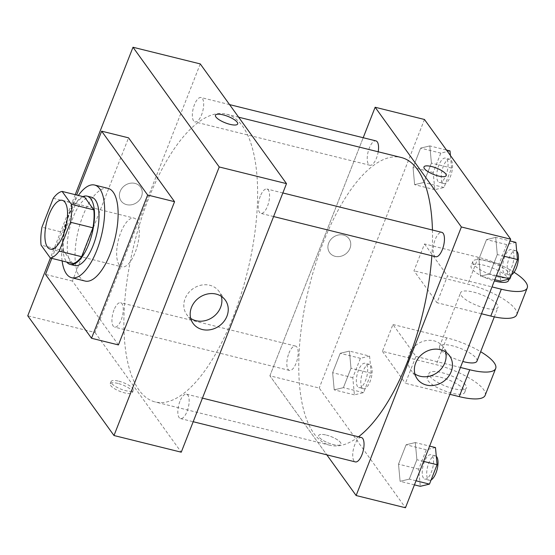 <?xml version="1.0" encoding="UTF-8"?>
<svg xmlns="http://www.w3.org/2000/svg" width="555" height="555" viewBox="0 0 555 555"><rect width="100%" height="100%" fill="white"/><g stroke="black" fill="none" stroke-linecap="round" stroke-linejoin="round"><path stroke-width="0.42" stroke-dasharray="2.77 2.08" d="M119.207 264.874A25.128 9.886 103.9 0 1 119.478 236.236A25.128 9.886 103.9 0 1 134.019 218.108A25.128 9.886 103.9 0 1 137.571 244.873A25.128 9.886 103.9 0 1 121.933 266.879A25.128 9.886 103.9 0 1 119.207 264.874M53.266 198.301L75.681 203.858L64.366 232.732L41.951 227.175M72.76 263.563L63.492 250.687L41.07 245.13M63.492 250.687A34.23 13.466 103.9 0 1 64.366 232.732M75.681 203.858A34.23 13.466 103.9 0 1 84.54 196.976M82.952 196.588A35.173 13.84 -76.1 0 0 68.591 216.304A35.173 13.84 -76.1 0 0 66.725 262.064M74.675 265.526A35.173 13.84 103.9 0 1 70.853 262.709A35.173 13.84 103.9 0 1 73.073 217.414A35.173 13.84 103.9 0 1 91.596 197.24M62.125 260.926A47.737 18.78 103.9 0 1 78.352 195.443M85.102 281.052A47.737 18.78 103.9 0 1 79.92 277.236A47.737 18.78 103.9 0 1 80.433 222.826A47.737 18.78 103.9 0 1 108.072 188.381M51.809 258.366L76.632 195.02M118.423 344.926L72.427 281.073L128.559 137.841M75.223 194.666L50.394 258.019M141.469 196.664A11.932 10.406 144.2 0 0 140.505 187.049A11.932 10.406 144.2 0 0 124.736 185.578A11.932 10.406 144.2 0 0 121.136 201A11.932 10.406 144.2 0 0 131.896 204.705A11.932 10.406 144.2 0 0 141.469 196.664A11.932 10.406 -35.8 0 1 131.896 204.705A11.932 10.406 -35.8 0 1 121.136 201A11.932 10.406 -35.8 0 1 124.736 185.578A11.932 10.406 -35.8 0 1 140.505 187.049A11.932 10.406 -35.8 0 1 141.469 196.664M200.258 63.915L95.009 332.466L27.75 315.802M179.903 401.383A12.564 4.939 -76.1 0 0 180.472 418.567A12.564 4.939 -76.1 0 0 188.291 407.564A12.564 4.939 -76.1 0 0 186.515 394.182A12.564 4.939 -76.1 0 0 179.903 401.383M114.011 309.919A12.564 4.939 -76.1 0 0 114.587 327.103A12.564 4.939 -76.1 0 0 122.405 316.093A12.564 4.939 -76.1 0 0 120.629 302.711A12.564 4.939 -76.1 0 0 114.011 309.919M193.633 120.921A12.564 4.939 103.9 0 1 193.764 106.602A12.564 4.939 103.9 0 1 201.035 97.534A12.564 4.939 103.9 0 1 202.811 110.917A12.564 4.939 103.9 0 1 194.992 121.927A12.564 4.939 103.9 0 1 193.633 120.921M95.009 332.466L181.249 452.193M260.309 196.206A12.564 4.939 -76.1 0 0 260.878 213.391A12.564 4.939 -76.1 0 0 268.696 202.388A12.564 4.939 -76.1 0 0 266.92 189.005A12.564 4.939 -76.1 0 0 260.309 196.206M148.351 199.19A148.234 58.317 -76.1 0 0 155.095 401.938A148.234 58.317 -76.1 0 0 247.357 272.082A148.234 58.317 -76.1 0 0 226.412 114.17A148.234 58.317 -76.1 0 0 148.351 199.19M117.903 383.422A11.932 3.476 21.4 0 0 110.209 383.81A11.932 3.476 21.4 0 0 120.053 391.4A11.932 3.476 21.4 0 0 132.43 392.517A11.932 3.476 21.4 0 0 117.903 383.422M72.427 281.073L45.524 274.406M221.348 296.356A19.876 17.337 144.2 0 0 218.982 291.354A19.876 17.337 144.2 0 0 209.79 285.27A19.876 17.337 144.2 0 0 188.18 293.255A19.876 17.337 144.2 0 0 186.723 314.588A19.876 17.337 144.2 0 0 190.719 318.417M118.791 381.167A11.932 3.476 -158.6 0 1 133.311 390.262A11.932 3.476 -158.6 0 1 120.934 389.145A11.932 3.476 -158.6 0 1 111.09 381.556A11.932 3.476 -158.6 0 1 118.791 381.167M215.451 115.253L215.451 115.26A11.932 3.476 21.4 0 0 215.451 115.26A11.932 3.476 21.4 0 0 229.978 124.348A11.932 3.476 21.4 0 0 237.672 123.966L237.672 123.966M358.488 436.799A148.234 58.317 103.9 0 1 329.975 445.276A148.234 58.317 103.9 0 1 313.894 433.434A148.234 58.317 103.9 0 1 323.239 242.528A148.234 58.317 103.9 0 1 401.293 157.509M432.449 230.027A148.234 58.317 103.9 0 1 431.846 255.765M361.395 437.52A12.564 4.939 -76.1 0 0 354.784 444.728A12.564 4.939 -76.1 0 0 355.353 461.906M378.205 151.786A12.564 4.939 103.9 0 1 369.873 165.265A12.564 4.939 103.9 0 1 368.513 164.259A12.564 4.939 103.9 0 1 368.645 149.94A12.564 4.939 103.9 0 1 375.922 140.88M288.898 353.257A12.564 4.939 103.9 0 1 295.51 346.056A12.564 4.939 103.9 0 1 297.286 359.439A12.564 4.939 103.9 0 1 289.467 370.442A12.564 4.939 103.9 0 1 288.107 369.436A12.564 4.939 103.9 0 1 288.898 353.257M435.765 256.729A12.564 4.939 103.9 0 1 434.398 255.73A12.564 4.939 103.9 0 1 435.189 239.552A12.564 4.939 103.9 0 1 441.808 232.344M269.897 375.811L363.199 137.723L269.897 375.811L326.819 454.836L269.897 375.811L319.222 388.035L405.462 507.756M435.474 447.559L426.289 449.765L418.692 469.148L420.288 486.319M423.493 478.132A12.564 4.939 103.9 0 1 423.631 463.813A12.564 4.939 103.9 0 1 430.902 454.746A12.564 4.939 103.9 0 1 432.678 468.129A12.564 4.939 103.9 0 1 424.859 479.131A12.564 4.939 103.9 0 1 423.493 478.132M415.3 442.557L406.107 444.763L398.511 464.146L400.106 481.324L409.292 479.111L416.888 459.734L415.3 442.557L406.107 444.763L398.511 464.146L400.106 481.324L409.292 479.111L416.888 459.734L415.3 442.557L429.619 446.109M426.289 449.765L406.107 444.763M418.692 469.148L398.511 464.146M414.425 484.869L400.106 481.324M416.028 480.783L409.292 479.111M423.625 461.399L416.888 459.734M431.103 479.95A12.564 4.939 103.9 0 1 429.341 480.248A12.564 4.939 103.9 0 1 427.981 479.242A12.564 4.939 103.9 0 1 428.113 464.923A12.564 4.939 103.9 0 1 435.384 455.856A12.564 4.939 103.9 0 1 436.292 456.349M515.886 242.382L506.694 244.588L499.098 263.972L500.693 281.142M503.905 272.956A12.564 4.939 103.9 0 1 504.037 258.637A12.564 4.939 103.9 0 1 511.308 249.57A12.564 4.939 103.9 0 1 513.084 262.952A12.564 4.939 103.9 0 1 505.265 273.955A12.564 4.939 103.9 0 1 503.905 272.956M495.705 237.38L486.52 239.587L478.923 258.97L480.512 276.147L489.704 273.934L497.294 254.558L495.705 237.38L486.52 239.587L478.923 258.97L480.512 276.147L489.704 273.934L497.294 254.558L495.705 237.38L510.024 240.932M506.694 244.588L486.52 239.587M499.098 263.972L478.923 258.97M494.838 279.692L480.512 276.147M496.441 275.606L489.704 273.934M504.03 256.223L497.294 254.558M511.516 274.774A12.564 4.939 103.9 0 1 509.754 275.072A12.564 4.939 103.9 0 1 508.387 274.066A12.564 4.939 103.9 0 1 508.526 259.747A12.564 4.939 103.9 0 1 515.796 250.68A12.564 4.939 103.9 0 1 516.698 251.172M369.588 356.088L360.403 358.301L352.807 377.677L354.402 394.855L363.587 392.649L371.184 373.265L369.588 356.088L349.414 351.093L340.222 353.299L332.625 372.683L334.221 389.853L343.406 387.647L351.003 368.263L349.414 351.093L340.222 353.299L332.625 372.683L334.221 389.853L343.406 387.647L351.003 368.263L349.414 351.093M357.607 386.662A12.564 4.939 103.9 0 1 357.746 372.343A12.564 4.939 103.9 0 1 365.017 363.282A12.564 4.939 103.9 0 1 366.793 376.665A12.564 4.939 103.9 0 1 358.974 387.667A12.564 4.939 103.9 0 1 357.607 386.662M360.403 358.301L340.222 353.299M352.807 377.677L332.625 372.683M354.402 394.855L334.221 389.853M363.587 392.649L343.406 387.647M371.184 373.265L351.003 368.263M362.096 387.772A12.564 4.939 103.9 0 1 362.228 373.453A12.564 4.939 103.9 0 1 369.498 364.392A12.564 4.939 103.9 0 1 371.274 377.775A12.564 4.939 103.9 0 1 363.456 388.777A12.564 4.939 103.9 0 1 362.096 387.772M450.001 150.911L440.809 153.124L433.212 172.501L434.808 189.678L443.993 187.472L451.59 168.089L450.424 155.518M438.02 181.485A12.564 4.939 103.9 0 1 438.152 167.166A12.564 4.939 103.9 0 1 445.422 158.106A12.564 4.939 103.9 0 1 447.198 171.488A12.564 4.939 103.9 0 1 439.38 182.491A12.564 4.939 103.9 0 1 438.02 181.485M429.82 145.916L420.635 148.123L413.038 167.506L414.627 184.676L423.819 182.47L431.408 163.087L429.82 145.916L420.635 148.123L413.038 167.506L414.627 184.676L423.819 182.47L431.408 163.087L429.82 145.916L446.484 150.044M440.809 153.124L420.635 148.123M433.212 172.501L413.038 167.506M434.808 189.678L414.627 184.676M443.993 187.472L423.819 182.47M451.59 168.089L431.408 163.087M442.502 182.595A12.564 4.939 103.9 0 1 442.633 168.276A12.564 4.939 103.9 0 1 449.911 159.216A12.564 4.939 103.9 0 1 451.68 172.598A12.564 4.939 103.9 0 1 443.861 183.601A12.564 4.939 103.9 0 1 442.502 182.595M326.416 435.092A11.932 3.476 -158.6 0 1 340.943 444.187A11.932 3.476 -158.6 0 1 328.56 443.07A11.932 3.476 -158.6 0 1 318.716 435.481A11.932 3.476 -158.6 0 1 326.416 435.092A11.932 3.476 21.4 0 0 318.716 435.481A11.932 3.476 21.4 0 0 328.56 443.07A11.932 3.476 21.4 0 0 340.936 444.194A11.932 3.476 21.4 0 0 326.416 435.099M445.554 351.919A19.876 17.337 144.2 0 0 443.188 346.924A19.876 17.337 144.2 0 0 433.996 340.832A19.876 17.337 144.2 0 0 412.386 348.817A19.876 17.337 144.2 0 0 410.929 370.157A19.876 17.337 144.2 0 0 414.925 373.98M423.964 166.93L423.958 166.93A11.932 3.476 21.4 0 0 423.958 166.93A11.932 3.476 21.4 0 0 438.485 176.025A11.932 3.476 21.4 0 0 446.185 175.644A11.932 3.476 21.4 0 0 446.185 175.637L446.185 175.644M349.983 248.335A11.932 10.406 144.2 0 0 349.012 238.726A11.932 10.406 144.2 0 0 333.25 237.256A11.932 10.406 144.2 0 0 329.649 252.671A11.932 10.406 144.2 0 0 340.402 256.382A11.932 10.406 144.2 0 0 349.983 248.335A11.932 10.406 -35.8 0 1 340.409 256.382A11.932 10.406 -35.8 0 1 329.649 252.678A11.932 10.406 -35.8 0 1 333.25 237.256A11.932 10.406 -35.8 0 1 349.019 238.726A11.932 10.406 -35.8 0 1 349.983 248.342M424.464 119.478L319.222 388.035M514.076 272.276A40.203 11.704 21.4 0 0 478.32 257.277L424.513 243.943L413.988 270.798L436.986 302.725L447.51 275.87L492.014 286.9M424.513 243.943L447.51 275.87M485.153 395.333A40.203 11.704 21.4 0 0 436.223 364.704L382.416 351.364L392.94 324.508L415.938 356.435L405.414 383.29L449.911 394.321M382.416 351.364L405.414 383.29M476.96 361.145A20.098 5.848 21.4 0 0 476.183 358.252A20.098 5.848 21.4 0 0 456.397 346.937A20.098 5.848 21.4 0 0 439.532 346.473A20.098 5.848 21.4 0 0 462.787 361.478M392.94 324.508L446.747 337.842A40.203 11.704 -158.6 0 1 480.658 351.703M415.938 356.435L460.442 367.465M497.231 304.542A20.098 5.848 21.4 0 0 477.446 293.227A20.098 5.848 21.4 0 0 460.581 292.762A20.098 5.848 21.4 0 0 477.161 305.548A20.098 5.848 21.4 0 0 498.008 307.428A20.098 5.848 21.4 0 0 497.231 304.542M481.49 313.755L436.986 302.725M516.726 314.768A40.203 11.704 21.4 0 0 467.796 284.132L413.988 270.798M465.659 385.108A20.098 5.848 21.4 0 0 445.873 373.792A20.098 5.848 21.4 0 0 429.008 373.328A20.098 5.848 21.4 0 0 445.589 386.113A20.098 5.848 21.4 0 0 466.436 388A20.098 5.848 21.4 0 0 465.659 385.108M463.904 389.582A20.098 5.848 21.4 0 0 444.118 378.274A20.098 5.848 21.4 0 0 427.253 377.809A20.098 5.848 21.4 0 0 443.833 390.588A20.098 5.848 21.4 0 0 464.681 392.475A20.098 5.848 21.4 0 0 463.904 389.582M508.533 280.573A20.098 5.848 21.4 0 0 491.959 267.794A20.098 5.848 21.4 0 0 471.105 265.907A20.098 5.848 21.4 0 0 471.882 268.793A20.098 5.848 21.4 0 0 494.359 280.906M473.637 264.319A20.098 5.848 -158.6 0 1 472.86 261.433A20.098 5.848 -158.6 0 1 493.714 263.32A20.098 5.848 -158.6 0 1 510.288 276.099A20.098 5.848 -158.6 0 1 493.423 275.634A20.098 5.848 -158.6 0 1 473.637 264.319M446.747 337.842L436.223 364.704M478.32 257.277L467.796 284.132M50.186 249.098L121.933 266.879M62.271 200.327L134.019 218.108M225.337 300.186L218.982 291.354M193.084 323.419L186.723 314.588M132.43 392.517L133.311 390.262M110.209 383.81L111.09 381.556M238.643 117.195L226.412 114.17M329.975 445.276L155.095 401.938M180.472 418.567L193.196 421.724M186.515 394.182L202.436 398.129M229.569 104.611L201.035 97.534M369.873 165.265L194.992 121.927M295.51 346.056L120.629 302.711M289.467 370.442L114.587 327.103M282.849 192.953L266.92 189.005M273.601 216.547L260.878 213.391M435.384 455.856L430.902 454.746M429.341 480.248L424.859 479.131M515.796 250.68L511.308 249.57M509.754 275.072L505.265 273.955M369.498 364.392L365.017 363.282M363.456 388.777L358.974 387.667M449.911 159.216L445.422 158.106M443.861 183.601L439.38 182.491M449.55 355.748L443.188 346.924M417.291 378.982L410.929 370.157M494.311 316.863L498.008 307.428M439.532 346.473L460.581 292.762M464.681 392.475L466.436 388M427.253 377.809L429.008 373.328M472.86 261.433L471.105 265.907M510.288 276.099L509.108 279.123"/><path stroke-width="0.83" d="M47.459 247.093A25.128 9.886 103.9 0 1 47.73 218.455A25.128 9.886 103.9 0 1 62.271 200.327A25.128 9.886 103.9 0 1 65.823 227.092A25.128 9.886 103.9 0 1 50.186 249.098A25.128 9.886 103.9 0 1 47.459 247.093M59.198 251.124L70.513 222.25A34.23 13.466 103.9 0 0 71.387 204.296L62.118 191.419A34.23 13.466 103.9 0 0 53.266 198.301L41.951 227.175A34.23 13.466 103.9 0 0 41.07 245.13L50.339 258.006A34.23 13.466 103.9 0 0 59.198 251.124L81.62 256.681L92.935 227.807L70.513 222.25M81.62 256.681A34.23 13.466 103.9 0 1 72.76 263.563L50.339 258.006M92.935 227.807A34.23 13.466 103.9 0 0 93.809 209.852L84.54 196.976L62.118 191.419M66.725 262.064A35.173 13.84 -76.1 0 0 70.187 264.409A35.173 13.84 -76.1 0 0 92.081 233.6A35.173 13.84 -76.1 0 0 87.114 196.13A35.173 13.84 -76.1 0 0 82.952 196.588M87.114 196.13L91.596 197.24A35.173 13.84 103.9 0 1 96.563 234.709A35.173 13.84 103.9 0 1 74.675 265.526L70.187 264.409M93.809 209.852L71.387 204.296M78.352 195.443A47.737 18.78 103.9 0 1 94.621 185.044A47.737 18.78 103.9 0 1 101.364 235.896A47.737 18.78 103.9 0 1 71.65 277.715A47.737 18.78 103.9 0 1 66.468 273.899A47.737 18.78 103.9 0 1 62.125 260.926M94.621 185.044L108.072 188.381A47.737 18.78 103.9 0 1 114.816 239.233A47.737 18.78 103.9 0 1 85.102 281.052L71.65 277.715M76.632 195.02L101.655 131.174L147.651 195.027L91.519 338.259L45.524 274.406L51.809 258.366M101.655 131.174L128.559 137.841L174.554 201.694L118.423 344.926L91.519 338.259M174.554 201.694L147.651 195.027M50.394 258.019L27.75 315.802L113.99 435.522L219.232 166.965L132.999 47.244L75.223 194.666M113.99 435.522L181.249 452.193L286.498 183.636L200.258 63.915L132.999 47.244M216.152 294.094A19.876 17.337 -35.8 0 1 225.337 300.186A19.876 17.337 -35.8 0 1 219.343 325.868A19.876 17.337 -35.8 0 1 193.084 323.419A19.876 17.337 -35.8 0 1 194.541 302.08A19.876 17.337 -35.8 0 1 216.152 294.094M286.498 183.636L219.232 166.965M229.978 124.348A11.932 3.476 -158.6 0 1 215.451 115.253A11.932 3.476 -158.6 0 1 227.834 116.37A11.932 3.476 -158.6 0 1 237.672 123.959A11.932 3.476 -158.6 0 1 229.978 124.348M190.719 318.417A19.876 17.337 144.2 0 0 212.981 317.037A19.876 17.337 144.2 0 0 221.348 296.356M237.672 123.966A11.932 3.476 21.4 0 0 227.827 116.377A11.932 3.476 21.4 0 0 215.451 115.253M238.643 117.195L401.293 157.509A148.234 58.317 103.9 0 1 432.449 230.027M431.846 255.765A148.234 58.317 103.9 0 1 358.488 436.799M193.196 421.724L355.353 461.906A12.564 4.939 -76.1 0 0 362.623 452.845A12.564 4.939 -76.1 0 0 362.762 438.526A12.564 4.939 -76.1 0 0 361.395 437.52L202.436 398.129M229.569 104.611L375.922 140.88A12.564 4.939 103.9 0 1 378.205 151.786M282.849 192.953L441.808 232.344A12.564 4.939 103.9 0 1 443.584 245.726A12.564 4.939 103.9 0 1 435.765 256.729L273.601 216.547M375.138 107.254L363.199 137.723L375.138 107.254L461.378 226.974L375.138 107.254L424.464 119.478L510.704 239.198L461.378 226.974L356.13 495.532L461.378 226.974M356.13 495.532L326.819 454.836L356.13 495.532L405.462 507.756L510.704 239.198M414.425 484.869L420.288 486.319L429.473 484.113L437.069 464.729L435.474 447.559L429.619 446.109M429.473 484.113L416.028 480.783M437.069 464.729L423.625 461.399M436.292 456.349A12.564 4.939 103.9 0 1 437.354 468.413A12.564 4.939 103.9 0 1 431.103 479.95M494.838 279.692L500.693 281.142L509.879 278.936L517.475 259.553L515.886 242.382L510.024 240.932M509.879 278.936L496.441 275.606M517.475 259.553L504.03 256.223M516.698 251.172A12.564 4.939 103.9 0 1 517.76 263.236A12.564 4.939 103.9 0 1 511.516 274.774M450.424 155.518L450.001 150.911L446.484 150.044M440.358 349.664A19.876 17.337 -35.8 0 1 449.55 355.748A19.876 17.337 -35.8 0 1 443.549 381.431A19.876 17.337 -35.8 0 1 417.291 378.982A19.876 17.337 -35.8 0 1 418.748 357.649A19.876 17.337 -35.8 0 1 440.358 349.664M414.925 373.98A19.876 17.337 144.2 0 0 437.194 372.606A19.876 17.337 144.2 0 0 445.554 351.919M438.485 176.018A11.932 3.476 -158.6 0 1 423.964 166.93A11.932 3.476 -158.6 0 1 436.341 168.047A11.932 3.476 -158.6 0 1 446.185 175.637A11.932 3.476 -158.6 0 1 438.485 176.018M446.185 175.637A11.932 3.476 21.4 0 0 436.341 168.054A11.932 3.476 21.4 0 0 423.964 166.93M462.787 361.478A20.098 5.848 21.4 0 0 476.96 361.145L494.311 316.863M460.442 367.465L469.745 369.769L459.221 396.624A40.203 11.704 21.4 0 0 485.153 395.333L495.677 368.478A40.203 11.704 -158.6 0 1 469.745 369.769M480.658 351.703A40.203 11.704 -158.6 0 1 495.677 368.478M492.014 286.9L501.318 289.204L490.793 316.059L481.49 313.755M490.793 316.059A40.203 11.704 21.4 0 0 516.726 314.768L527.25 287.906A40.203 11.704 21.4 0 0 514.076 272.276M449.911 394.321L459.221 396.624M494.359 280.906A20.098 5.848 21.4 0 0 508.533 280.573L509.108 279.123M501.318 289.204A40.203 11.704 21.4 0 0 527.25 287.906"/></g></svg>
